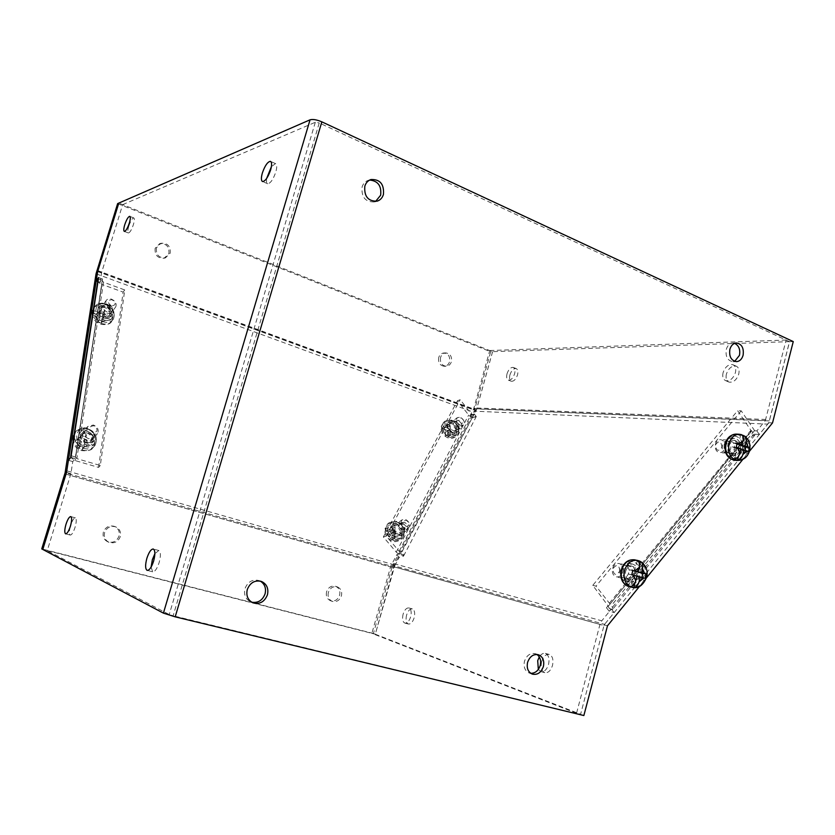 <?xml version="1.0" encoding="UTF-8"?>
<svg xmlns="http://www.w3.org/2000/svg" width="835" height="835" viewBox="0 0 835 835"><rect width="100%" height="100%" fill="white"/><g stroke="black" fill="none" stroke-linecap="round" stroke-linejoin="round"><path stroke-width="0.63" stroke-dasharray="4.17 3.13" d="M84.773 446.433C97.037 450.43 99.542 432.572 87.31 429.253C75.129 425.088 72.332 443.072 84.773 446.433M83.813 441.423L85.535 439.408L94.72 442.174L87.685 442.592L83.813 441.423L84.805 436.705L81.339 435.505L80.306 440.369L76.83 439.325C74.033 438.385 72.812 437.175 73.156 435.672L82.007 438.344L80.306 440.369M79.69 443.489L81.402 441.464L72.561 439.293L76.35 442.487L79.69 443.489L78.866 448.134L82.352 449.334L83.208 444.544L87.226 445.744L94.271 445.326L84.93 442.529L83.208 444.544M94.72 442.174L94.271 445.326M86.788 432.791L81.152 434.336C79.586 437.978 80.964 440.817 85.306 442.842L90.9 441.329C92.497 437.676 91.13 434.837 86.788 432.791M91.902 435.098C87.529 433.052 86.13 430.182 87.696 426.518L93.374 424.994C97.747 427.061 99.125 429.931 97.528 433.595L91.902 435.098M92.842 432.666C88.218 428.835 88.552 426.528 93.844 425.746C98.457 429.566 98.123 431.872 92.842 432.666M72.666 438.845L73.156 435.672M84.93 442.529L83.97 447.445L80.452 446.266L81.402 441.464M82.007 438.344L82.947 433.584L86.433 434.774L85.535 439.408M84.805 436.705L86.433 434.774M83.97 447.445L82.352 449.334M78.866 448.134L80.452 446.266M82.947 433.584L81.339 435.505M639.641 575.806C636.228 590.564 617.67 584.876 621.908 570.19C625.457 555.317 643.879 561.329 639.641 575.806M625.613 571.37C626.876 567.643 629.047 565.921 632.126 566.203C635.445 567.403 636.729 570.221 635.978 574.647C634.715 578.404 632.523 580.116 629.402 579.793C626.125 578.572 624.862 575.764 625.613 571.37M622.858 571.829C623.599 567.476 622.326 564.7 619.027 563.51C615.969 563.218 613.819 564.919 612.577 568.583C611.825 572.914 613.088 575.691 616.345 576.902C619.434 577.225 621.605 575.534 622.858 571.829M619.873 571.025C619.059 564.502 616.721 563.771 612.838 568.812C613.662 575.336 616.011 576.077 619.873 571.025M636.959 576.14L633.4 575.378L630.467 586.535M634.997 582.84L636.928 576.286M637.877 571.829L639.506 565.608M637.303 560.483L634.516 571.119M636.719 576.244L641.958 577.444M632.732 570.649L629.402 569.773L628.421 574.073L633.4 575.378M631.803 574.804L628.421 574.073M641.927 577.601L645.288 578.331M629.402 569.773L632.753 570.482M85.066 444.439C88.239 445.243 90.681 444.585 92.414 442.446C94.532 437.655 92.737 433.908 87.028 431.215C83.813 430.38 81.339 431.058 79.596 433.25C77.54 438.051 79.356 441.778 85.066 444.439M88.687 429.242C94.407 431.945 96.213 435.693 94.094 440.494C92.361 442.633 89.909 443.291 86.736 442.477C81.016 439.815 79.189 436.079 81.246 431.267C82.999 429.075 85.473 428.397 88.687 429.242M103.77 317.989C106.911 318.939 109.249 318.396 110.794 316.371C112.391 312.259 110.627 308.919 105.492 306.341C102.319 305.359 99.96 305.913 98.405 307.979C96.839 312.092 98.634 315.432 103.77 317.989M107.099 304.18C112.245 306.769 114.019 310.119 112.412 314.242C110.867 316.267 108.529 316.799 105.377 315.849C100.231 313.282 98.436 309.942 100.002 305.808C101.557 303.742 103.926 303.199 107.099 304.18M396.75 536.028L400.957 535.298C403.566 530.799 402.146 526.989 396.708 523.869L392.44 524.62C389.872 529.129 391.302 532.928 396.75 536.028M398.869 522.345C404.317 525.476 405.737 529.286 403.138 533.784L398.921 534.515C393.473 531.404 392.033 527.595 394.6 523.086L398.869 522.345M452.236 432.989L456.098 432.457C458.123 428.626 456.724 425.255 451.912 422.343L447.998 422.875C446.005 426.716 447.414 430.088 452.236 432.989M454.021 420.725C458.843 423.648 460.242 427.019 458.217 430.86L454.355 431.382C449.522 428.47 448.103 425.098 450.107 421.247L454.021 420.725M438.719 357.526C438.02 362.62 439.868 365.532 444.241 366.273C446.85 366.064 448.625 364.54 449.564 361.712C450.253 356.576 448.374 353.664 443.938 352.975C441.381 353.226 439.648 354.739 438.719 357.526M440.556 357.474C439.857 362.578 441.705 365.5 446.088 366.241C448.698 366.033 450.472 364.509 451.422 361.67C452.111 356.524 450.232 353.602 445.786 352.913C443.228 353.163 441.485 354.677 440.556 357.474M155.153 248.245C154.6 255.113 157.617 258.433 164.213 258.192L168.9 253.548C169.432 246.565 166.342 243.277 159.631 243.674L155.153 248.245M156.406 247.87C155.853 254.758 158.88 258.088 165.487 257.848L170.194 253.193C170.726 246.189 167.626 242.891 160.894 243.288L156.406 247.87M103.394 532.041C102.413 536.498 103.864 539.754 107.757 541.79C112.996 543.241 116.733 541.383 118.987 536.206C119.979 531.603 118.424 528.325 114.332 526.353C109.218 525.09 105.565 526.989 103.394 532.041M104.625 532.532C103.644 537.009 105.095 540.266 108.999 542.312C114.249 543.773 118.006 541.905 120.261 536.707C121.252 532.093 119.697 528.805 115.595 526.822C110.46 525.559 106.807 527.47 104.625 532.532M326.589 591.775C325.723 596.065 327.028 599.039 330.503 600.709C334.762 601.67 337.799 599.854 339.605 595.261C340.471 590.909 339.125 587.923 335.555 586.285C331.359 585.418 328.374 587.245 326.589 591.775M328.364 592.401C327.497 596.701 328.802 599.687 332.288 601.367C336.557 602.317 339.594 600.501 341.411 595.887C342.277 591.535 340.93 588.529 337.35 586.89C333.144 586.024 330.149 587.861 328.364 592.401M392.137 566.36L394.339 564.898L475.825 410.695L473.716 412.302L392.137 566.401L65.12 472.746M117.631 203.615L490.677 351.765L474.395 410.371L473.716 412.302L96.046 273.807M64.859 473.862L391.991 567.403L392.137 566.401M474.395 410.371L476.367 410.162L475.825 410.695L97.653 271.605M394.339 564.898L66.779 470.825M391.991 567.403L373.422 633.494L375.301 634.224L394.339 564.94M394.193 566.902L603.987 625.54L580.607 714.269L375.301 634.224L394.684 566.005L392.304 563.228L390.832 565.942L371.888 633.358L375.301 634.224L42.804 549.461L47.261 550.599L169.234 614.539L173.148 615.771L319.241 122.943L789.545 341.703L768.878 422.74L604.164 624.862L580.607 714.269L576.526 713.288L599.979 624.392L601.784 620.812L392.304 563.228L396.834 554.649L401.155 553.396L473.758 414.849L471.389 414.045L460.21 399.714L457.507 400.748L468.675 415.047C470.773 417.333 473.142 418.137 475.804 417.458L476.284 416.529L472.213 418.032L470.178 415.423L473.748 408.649L489.748 350.533L492.567 351.65L789.503 341.64L769.285 420.923L767.72 424.128L759.297 434.471L753.88 434.179L751.469 430.609L608.371 606.147L592.756 585.356L737.629 410.705L750.905 430.328L751.03 431.852L750.321 432.019L752.732 435.578L754.882 435.066L754.516 430.516L741.219 410.82L737.629 410.705M373.422 633.494L41.75 548.908M66.529 472.412L70.912 473.664L72.76 461.578L75.265 458.665L75.515 457.027L76.851 458.634L100.304 465.512L124.759 289.943L103.498 282.199L102.194 280.664L102.538 279.005L100.158 282.314L101.682 272.335L122.661 204.638L118.8 203.103L492.598 351.702L490.677 351.765M492.598 351.702L476.399 410.016L97.841 270.634M456.442 421.738L454.689 421.571C452.716 423.95 453.186 426.549 456.108 429.378L457.841 429.545C459.824 427.176 459.354 424.566 456.442 421.738M459.166 420.725L457.413 420.558C455.44 422.938 455.92 425.547 458.843 428.386L460.576 428.543C462.548 426.174 462.079 423.575 459.166 420.725M402.021 523.305L400.226 523.211C397.7 525.966 398.128 528.879 401.489 531.937L403.274 532.031C405.8 529.286 405.382 526.374 402.021 523.305M404.871 522.418L403.075 522.324C400.549 525.09 400.977 528.002 404.349 531.07L406.134 531.164C408.659 528.409 408.242 525.497 404.871 522.418M541.623 661.675C540.475 667.426 541.55 671.09 544.848 672.666C548.23 673.073 550.776 670.662 552.509 665.422C553.647 659.65 552.572 655.997 549.284 654.452C545.892 654.045 543.345 656.456 541.623 661.675M538.324 669.44L540.913 671.653C544.284 672.06 546.831 669.639 548.564 664.399C549.712 658.617 548.637 654.953 545.359 653.408C543.147 652.939 541.122 654.118 539.274 656.947M406.572 615.144C405.518 619.894 406.123 622.858 408.388 624.027C410.778 624.246 412.709 622.159 414.16 617.764C415.214 613.005 414.609 610.051 412.344 608.892C409.943 608.684 408.023 610.771 406.572 615.144M403.096 614.216C402.032 618.975 402.627 621.939 404.892 623.108C407.271 623.317 409.202 621.23 410.663 616.825C411.718 612.065 411.112 609.101 408.868 607.953C406.468 607.744 404.547 609.832 403.096 614.216M728.704 452.883C723.83 451.297 725.531 440.713 730.562 441.329L731.617 441.569C736.501 443.197 734.748 453.791 729.707 453.113L728.704 452.883M728.047 441.35L726.993 441.11C721.972 440.483 720.271 451.036 725.145 452.622L726.147 452.852C731.178 453.52 732.921 442.967 728.047 441.35M625.947 578.164C620.144 576.672 622.9 564.606 628.692 566.13L629.079 566.234C634.882 567.769 632.064 579.834 626.26 578.248L625.947 578.164M625.728 565.535L625.342 565.441C619.56 563.917 616.815 575.941 622.607 577.423L622.92 577.507C628.713 579.093 631.521 567.069 625.728 565.535M726.387 374.132C725.521 378.255 726.429 380.917 729.101 382.127C733.391 382.649 736.616 379.967 738.756 374.09C739.612 369.957 738.714 367.296 736.063 366.106C731.742 365.594 728.517 368.266 726.387 374.132M723.068 372.692C722.202 376.825 723.1 379.487 725.761 380.687C730.051 381.209 733.266 378.526 735.416 372.629C736.282 368.496 735.384 365.834 732.733 364.644C728.423 364.133 725.197 366.815 723.068 372.692M509.914 374.915C509.12 378.307 509.59 380.426 511.312 381.261C513.88 381.459 515.957 379.33 517.523 374.894C518.305 371.491 517.846 369.383 516.134 368.559C513.546 368.371 511.469 370.489 509.914 374.915M507.022 373.788C506.229 377.19 506.688 379.299 508.4 380.134C510.968 380.332 513.045 378.203 514.611 373.746C515.393 370.354 514.934 368.235 513.233 367.41C510.644 367.223 508.578 369.352 507.022 373.788M470.178 415.423L474.249 413.92L473.758 414.849L475.804 417.458L404.13 555.004L401.771 552.227L399.14 551.267L386.208 536.08L460.21 399.714M592.756 585.356L596.023 586.139L611.314 605.646C612.859 607.692 613.214 609.028 612.389 609.644L610.531 609.686L607.755 606.158L606.45 607.744L611.397 609.028L601.784 620.812M472.213 418.032L475.762 411.248L473.748 408.649L765.33 420.548L756.886 430.891L751.469 430.609M474.249 413.92L476.284 416.529M396.834 554.649L399.193 557.404L403.514 556.162L401.155 553.396M603.987 625.54L604.582 624.35L394.684 566.005L399.193 557.404M611.397 609.028L614.184 612.566L604.582 624.35M606.45 607.744L609.226 611.272L614.184 612.566M756.886 430.891L759.297 434.471M765.33 420.548L786.121 340.064L789.503 341.64M403.514 556.162L404.13 555.004C401.291 555.505 398.671 554.534 396.26 552.102L383.338 536.957L457.507 400.748M753.88 434.179L609.226 611.272M576.526 713.288L371.888 633.358M765.852 419.483L473.8 407.866L476.66 408.92L492.567 351.65M786.121 340.064L489.748 350.533M769.285 420.923L476.66 408.92L475.762 411.248L767.72 424.128M386.208 536.08L383.338 536.957M741.219 410.82L596.023 586.139M637.606 575.158C635.936 580.116 633.045 582.371 628.943 581.943C624.632 580.315 622.973 576.62 623.964 570.848C625.624 565.953 628.473 563.688 632.523 564.053C636.907 565.629 638.598 569.334 637.606 575.158M620.614 570.128C619.622 575.889 621.282 579.573 625.582 581.181C629.673 581.619 632.554 579.365 634.224 574.438C635.216 568.625 633.525 564.94 629.141 563.364C625.112 562.999 622.263 565.253 620.614 570.128M740.269 449.543C738.996 453.645 736.7 455.722 733.401 455.774C728.798 454.553 726.961 450.837 727.87 444.606C729.143 440.546 731.408 438.469 734.654 438.385C739.309 439.565 741.188 443.281 740.269 449.543M724.289 444.377C723.381 450.576 725.218 454.282 729.811 455.492C733.109 455.451 735.395 453.384 736.668 449.293C737.576 443.051 735.708 439.346 731.063 438.177C727.817 438.26 725.563 440.327 724.289 444.377M536.926 654.452L535.423 653.721C530.329 652.73 526.687 655.256 524.463 661.31C523.368 667.008 524.923 670.891 529.129 672.958L530.768 673.323M369.675 180.057L368.225 180.37C365.208 181.404 363.173 183.596 362.098 186.967C361.263 197.091 365.312 202.08 374.247 201.934L375.552 201.465M734.581 343.362L732.765 343.101C729.623 343.435 727.462 345.544 726.273 349.447C725.344 356.566 727.546 360.647 732.9 361.691L734.685 361.346M260.29 581.097L259.153 580.586C252.546 579.01 247.818 581.692 244.968 588.644C243.663 594.76 245.521 599.154 250.542 601.805L251.742 602.223M128.747 226.306C127.619 230.209 127.504 232.433 128.392 232.975C129.926 232.631 131.596 229.834 133.402 224.584C134.529 220.67 134.644 218.446 133.757 217.914C132.212 218.279 130.542 221.077 128.747 226.306M70.213 526.791C69.075 531.53 69.096 534.285 70.255 535.058C71.758 534.984 73.365 532.417 75.046 527.376C76.538 521.979 76.643 518.796 75.369 517.836C73.96 517.867 72.436 520.205 70.787 524.85M151.093 567.111L152.69 571.818C154.924 571.85 157.074 568.76 159.141 562.571C160.894 555.839 160.779 551.81 158.786 550.484L154.872 553.73M266.668 178.419C266.208 181.581 266.553 183.356 267.732 183.763C270.519 183.324 273.202 179.452 275.769 172.125C277.136 167.146 277.032 164.297 275.456 163.576L271.396 166.718M87.007 440.734C83.114 438.918 81.872 436.371 83.281 433.104L88.333 431.726C92.226 433.563 93.447 436.11 92.017 439.377L87.007 440.734M88.677 438.772C84.784 436.945 83.531 434.388 84.94 431.121L90.003 429.743C93.906 431.591 95.138 434.148 93.697 437.415L88.677 438.772M105.648 314.263C102.152 312.509 100.931 310.234 101.995 307.426L106.817 306.32C110.324 308.073 111.525 310.359 110.439 313.156L105.648 314.263M107.266 312.102C103.759 310.349 102.538 308.073 103.603 305.266L108.435 304.159C111.942 305.923 113.153 308.209 112.067 311.017L107.266 312.102M583.853 715.543L173.148 615.771M607.483 625.791L604.164 624.862M772.532 422.896L768.878 422.74M639.547 586.368L646.426 577.914M742.858 459.375L749.35 451.401M793.25 341.578L789.545 341.703M122.661 204.638L315.317 122.275L319.241 122.943M70.912 473.664L47.261 550.599M97.768 270.895L101.682 272.335M68.407 460.315L72.76 461.578M100.158 282.314L97.726 281.426M98.593 277.554L102.538 279.005M75.265 458.665L70.891 457.382M100.304 465.512L98.582 467.412L75.181 460.576L70.787 457.507M97.925 280.163C97.956 281.938 99.292 283.347 101.912 284.401L75.181 460.576M98.384 278.932L102.329 280.372L75.515 457.027L71.152 455.743M98.582 467.412L123.131 292.114L101.912 284.401M123.131 292.114L124.759 289.943M742.117 450.274C738.944 464.302 722.077 457.757 726.001 443.865C729.299 429.743 746.052 436.569 742.117 450.274M729.372 445.201C730.333 442.112 732.055 440.536 734.539 440.473C738.067 441.371 739.486 444.199 738.798 448.959C737.827 452.069 736.084 453.645 733.579 453.687C730.082 452.768 728.673 449.94 729.372 445.201M724.822 447.977C725.5 443.291 724.091 440.504 720.584 439.617C718.121 439.68 716.409 441.235 715.459 444.283C714.77 448.948 716.169 451.735 719.645 452.643C722.129 452.612 723.861 451.057 724.822 447.977M721.889 447.299C721.179 440.964 719.039 440.128 715.48 444.763C716.2 451.109 718.34 451.944 721.889 447.299M740.979 448.875L737.169 448.604L734.456 459.187M738.474 456.338L740.196 449.637L740.77 449.679M741.438 444.784L743.244 437.78M740.802 434.503L738.213 444.575M740.196 449.637L744.924 451.244L745.144 450.284M736.981 444.157L733.568 442.988L732.65 447.069L737.169 448.604M736.251 447.32L732.65 447.069M744.924 451.244L748.504 451.495M733.568 442.988L737.138 443.218M103.509 319.753C114.938 324.043 117.15 308.292 105.742 304.598C94.386 300.162 91.913 316.006 103.509 319.753M102.402 316.444L104.062 314.231L112.631 317.248L106.014 317.707L102.402 316.444L103.289 312.259L100.064 310.975L99.125 315.286L95.889 314.148C93.29 313.125 92.163 311.799 92.528 310.161L100.774 313.073L99.125 315.286M98.572 318.031L100.231 315.818L92.09 312.958L91.986 313.511L95.461 316.945L98.572 318.031L97.852 322.08L101.108 323.364L101.86 319.179L105.607 320.494L112.234 320.035L103.519 316.976L101.86 319.179M112.631 317.248L112.234 320.035M105.283 307.729C102.882 306.988 101.087 307.405 99.908 308.971C98.718 312.102 100.075 314.638 103.978 316.58L109.322 315.348C110.533 312.227 109.187 309.681 105.283 307.729M110.345 308.115C106.41 306.132 105.033 303.575 106.222 300.433C107.412 298.867 109.218 298.45 111.639 299.212C115.574 301.195 116.931 303.763 115.721 306.894C114.541 308.449 112.746 308.846 110.345 308.115M111.232 305.787C106.901 302.103 107.204 300.068 112.12 299.692C116.43 303.366 116.138 305.401 111.232 305.787M92.09 312.958L92.528 310.161M103.519 316.976L102.663 321.298L99.386 320.035L100.231 315.818M100.774 313.073L101.609 308.887L104.866 310.15L104.062 314.231M103.289 312.259L104.866 310.15M102.663 321.298L101.108 323.364M97.852 322.08L99.386 320.035M101.609 308.887L100.064 310.975M396.75 537.855C406.28 541.007 406.144 524.599 396.698 522.063C387.21 518.775 387.169 535.308 396.75 537.855M392.69 532.511L394.924 530.935L402.052 533.095L395.696 533.408L392.69 532.511L392.951 528.169L390.258 527.209L389.966 531.686L387.273 530.872L385.008 528.555L385.342 528.044L392.2 530.11L389.966 531.686M389.851 534.557L392.095 532.991L385.332 530.956L384.935 531.832L387.263 533.784L389.851 534.557L389.851 538.857L392.554 539.807L392.586 535.381L395.707 536.31L402.073 535.997L394.83 533.815L392.586 535.381M402.052 533.095L402.073 535.997M396.708 525.319L393.473 525.893C391.521 529.317 392.607 532.208 396.74 534.557L399.944 534.003C401.927 530.58 400.842 527.689 396.708 525.319M405.34 528.586C401.176 526.207 400.069 523.294 402.021 519.85L405.267 519.297C409.432 521.687 410.528 524.61 408.555 528.044L405.34 528.586M406.248 526.478C402.397 523.169 402.386 521.05 406.196 520.111C410.037 523.399 410.058 525.518 406.248 526.478M385.332 530.956L385.342 528.044M394.83 533.815L394.663 538.345L391.928 537.406L392.095 532.991M392.2 530.11L392.356 525.726L395.08 526.666L394.924 530.935M392.951 528.169L395.08 526.666M394.663 538.345L392.554 539.807M389.851 538.857L391.928 537.406M392.356 525.726L390.258 527.209M452.278 434.597C460.847 437.874 460.336 423.481 451.86 420.746C443.322 417.354 443.688 431.831 452.278 434.597M448.009 430.651L450.19 428.981L456.599 431.257L450.712 431.601L448.009 430.651L448.155 426.831L445.733 425.85L445.566 429.774L443.145 428.919L441.214 426.549L441.579 425.923L447.737 428.115L445.566 429.774M445.535 432.29L447.717 430.63L441.642 428.48L441.214 429.555L443.208 431.476L445.535 432.29L445.65 436.027L448.082 437.008L447.988 433.156L450.785 434.148L456.682 433.803L450.169 431.497L447.988 433.156M456.599 431.257L456.682 433.803M451.944 423.606L448.98 424.013C447.456 426.935 448.531 429.493 452.194 431.705L455.138 431.298C456.672 428.386 455.607 425.829 451.944 423.606M460.555 425.359C456.87 423.126 455.785 420.548 457.298 417.625L460.273 417.229C463.957 419.473 465.032 422.051 463.498 424.973L460.555 425.359M461.4 423.397C457.904 420.297 457.841 418.439 461.212 417.824C464.709 420.913 464.771 422.771 461.4 423.397M441.642 428.48L441.579 425.923M450.169 431.497L450.138 435.463L447.675 434.492L447.717 430.63M447.737 428.115L447.779 424.274L450.222 425.245L450.19 428.981M448.155 426.831L450.222 425.245M450.138 435.463L448.082 437.008M445.65 436.027L447.675 434.492M447.779 424.274L445.733 425.85M84.001 448.447C88.729 449.647 92.393 448.656 94.981 445.472C98.175 438.281 95.493 432.666 86.934 428.626C82.112 427.363 78.386 428.386 75.766 431.685C72.697 438.886 75.442 444.47 84.001 448.447M82.613 450.055C87.341 451.255 91.005 450.263 93.593 447.08C96.776 439.899 94.104 434.294 85.556 430.265C80.745 429.002 77.029 430.035 74.398 433.334C71.34 440.525 74.075 446.099 82.613 450.055M82.55 447.936L87.226 445.744M87.685 442.592L84.45 438.156M80.943 437.133L76.83 439.325M76.35 442.487L79.075 446.6M634.496 559.805C641.103 562.153 643.66 567.716 642.167 576.484C639.662 583.947 635.31 587.329 629.12 586.661M638.712 560.765C644.401 563.74 646.499 569.178 645.027 577.1C642.866 583.832 638.973 587.308 633.358 587.506M96.735 270.958L474.51 409.943M65.986 474.176L393.901 567.936M399.14 551.267L471.389 414.045M390.832 565.942L599.979 624.392M750.905 430.328L608.016 604.811M396.26 552.102L468.675 415.047M754.516 430.516L611.314 605.646M315.317 122.275L169.234 614.539M103.498 282.199L76.851 458.634M736.146 434.106C743.16 435.849 745.979 441.433 744.611 450.858C742.68 457.037 739.236 460.158 734.257 460.21M739.173 434.273C746.187 436.016 749.016 441.621 747.638 451.077C745.718 457.277 742.263 460.398 737.274 460.461M102.778 321.663C107.475 323.072 110.971 322.268 113.289 319.252C115.7 313.083 113.059 308.063 105.367 304.19C100.607 302.719 97.058 303.543 94.71 306.664C92.382 312.843 95.075 317.843 102.778 321.663M101.442 323.437C106.129 324.836 109.625 324.032 111.942 321.016C114.353 314.847 111.723 309.837 104.031 305.986C99.281 304.524 95.733 305.349 93.395 308.459C91.067 314.638 93.75 319.628 101.442 323.437M101.265 322.164L105.607 320.494M106.014 317.707L102.976 313.563M99.699 312.447L95.889 314.148M95.461 316.945L98.029 320.765M395.999 539.608L402.293 538.512C406.217 531.77 404.098 526.06 395.947 521.384L389.527 522.512C385.686 529.275 387.847 534.974 395.999 539.608M394.193 540.85L400.487 539.765C404.411 533.022 402.303 527.323 394.162 522.658L387.743 523.785C383.891 530.538 386.041 536.227 394.193 540.85M392.471 538.502L395.707 536.31M395.696 533.408L392.794 529.494M390.07 528.701L387.273 530.872M387.263 533.784L389.747 537.427M451.578 436.214L457.361 435.432C460.409 429.691 458.321 424.629 451.098 420.255L445.222 421.059C442.226 426.821 444.345 431.872 451.578 436.214M449.825 437.55L455.597 436.757C458.655 431.017 456.568 425.965 449.355 421.602L443.479 422.406C440.483 428.167 442.592 433.219 449.825 437.55M447.967 435.891L450.785 434.148M450.712 431.601L448.04 428.011M445.598 427.176L443.145 428.919M443.208 431.476L445.514 434.795M72.561 439.293C73.104 444.888 76.131 448.656 81.653 450.618C88.416 451.171 92.403 449.992 93.593 447.08L94.981 445.472C98.3 438.083 95.712 432.415 87.205 428.459C84.011 426.821 80.191 427.896 75.766 431.685L73.031 436.037M81.152 434.336L87.696 426.518M90.9 441.329L97.528 433.595M632.126 566.203L619.027 563.51M629.402 579.793L616.345 576.902M640.946 561.767L639.652 561.099M94.094 440.494L92.414 442.446M112.412 314.242L110.794 316.371M403.138 533.784L400.957 535.298M458.217 430.86L456.098 432.457M446.088 366.241L444.241 366.273M165.487 257.848L164.213 258.192M108.999 542.312L107.757 541.79M332.288 601.367L330.503 600.709M81.246 431.267L79.596 433.25M100.002 305.808L98.405 307.979M394.6 523.086L392.44 524.62M450.107 421.247L447.998 422.875M445.786 352.913L443.938 352.975M160.894 243.288L159.631 243.674M115.595 526.822L114.332 526.353M337.35 586.89L335.555 586.285M457.413 420.558L454.689 421.571M403.075 522.324L400.226 523.211M540.913 671.653L544.848 672.666M404.892 623.108L408.388 624.027M726.993 441.11L730.562 441.329M625.342 565.441L628.692 566.13M725.761 380.687L729.101 382.127M508.4 380.134L511.312 381.261M751.03 431.852L608.371 606.147M754.882 435.066L612.389 609.644M460.576 428.543L457.841 429.545M406.134 531.164L403.274 532.031M545.359 653.408L549.284 654.452M408.868 607.953L412.344 608.892M726.147 452.852L729.707 453.113M622.92 577.507L626.26 578.248M732.733 364.644L736.063 366.106M513.233 367.41L516.134 368.559M625.582 581.181L628.943 581.943M729.811 455.492L733.401 455.774M529.129 672.958L532.26 674.096M374.247 201.934L377.013 201.193M732.9 361.691L736.501 361.639M250.542 601.805L252.859 602.786M128.392 232.975L124.363 231.42M70.255 535.058L65.641 533.847M152.69 571.818L147.263 570.42M267.732 183.763L262.639 181.571M84.94 431.121L83.281 433.104M103.603 305.266L101.995 307.426M629.141 563.364L632.523 564.053M731.063 438.177L734.654 438.385M535.423 653.721L538.565 654.786M368.225 180.37L370.97 179.535M732.765 343.101L736.376 342.976M259.153 580.586L261.501 581.463M102.194 280.664L75.38 457.277M133.757 217.914L129.853 216.38M75.369 517.836L70.777 516.594M158.786 550.484L153.296 549.023M275.456 163.576L270.738 161.51M93.697 437.415L92.017 439.377M112.067 311.017L110.439 313.156M734.539 440.473L720.584 439.617M733.579 453.687L719.645 452.643M742.117 434.858L741.282 434.597M744.288 435.912L744.914 436.34M91.986 313.511C92.528 318.615 95.336 322.174 100.388 324.189C106.588 325.253 110.439 324.189 111.942 321.016L113.289 319.252C115.835 312.822 113.289 307.729 105.659 303.971C101.557 302.333 97.904 303.23 94.71 306.664L92.372 310.651M99.908 308.971L106.222 300.433M109.322 315.348L115.721 306.894M384.935 531.832C385.864 536.508 388.484 539.619 392.805 541.184C394.851 542.092 397.408 541.623 400.487 539.765L402.293 538.512C406.478 531.582 404.495 525.841 396.343 521.29L389.527 522.512L387.743 523.785L385.008 528.555M393.473 525.893L402.021 519.85M399.944 534.003L408.555 528.044M441.214 429.555C442.132 433.636 444.47 436.444 448.249 437.978C450.368 438.959 452.82 438.552 455.597 436.757L457.361 435.432C460.534 428.835 458.603 423.731 451.547 420.13L445.222 421.059L443.479 422.406L441.214 426.549M448.98 424.013L457.298 417.625M455.138 431.298L463.498 424.973"/><path stroke-width="1.25" d="M633.755 587.558L630.467 586.535C632.92 586.191 634.673 584.302 635.727 580.868L636.959 576.14L631.803 574.804L632.753 570.482L638.086 571.871L639.182 567.664C639.944 564.178 639.318 561.788 637.303 560.483L640.57 561.548C642.595 562.842 643.221 565.232 642.47 568.718L641.416 572.747L646.238 574.031L645.288 578.331L640.299 577.016L639.025 581.901C637.971 585.325 636.218 587.214 633.755 587.558L634.997 582.84M636.928 576.286L640.299 577.016M641.416 572.747L637.877 571.829M639.506 565.608L640.57 561.548M632.732 570.649L638.086 571.871M641.958 577.444L642.898 573.332L637.836 571.996M646.238 574.031L642.898 573.332M97.611 271.594L66.779 470.825L42.804 549.461L41.75 548.908L65.12 472.746L96.046 273.807L117.631 203.615L118.8 203.103L97.653 271.605M539.274 656.947L537.709 660.652L538.324 669.44M543.397 666.518C541.143 672.666 537.437 675.191 532.26 674.096C528.044 672.018 526.478 668.125 527.584 662.405C529.808 656.331 533.471 653.795 538.565 654.786C542.896 656.811 544.503 660.725 543.397 666.518M530.768 673.323C535.308 673.302 538.46 670.662 540.235 665.411C541.268 660.579 540.172 656.936 536.926 654.452M383.432 194.482C382.326 197.978 380.186 200.223 377.013 201.193C368.058 201.339 363.997 196.319 364.832 186.163C365.907 182.781 367.953 180.569 370.97 179.535C380.092 179.191 384.246 184.18 383.432 194.482M375.552 201.465L380.645 195.244C381.668 185.944 378.005 180.882 369.675 180.057M743.098 355.261C741.897 359.217 739.706 361.346 736.501 361.639C731.147 360.584 728.945 356.493 729.873 349.343C731.063 345.429 733.234 343.31 736.376 342.976C741.793 343.968 744.037 348.059 743.098 355.261M734.685 361.346L739.476 355.334C740.468 349.427 738.839 345.439 734.581 343.362M267.44 594.802C264.497 601.952 259.643 604.613 252.859 602.786C247.828 600.115 245.97 595.71 247.275 589.562C250.135 582.59 254.884 579.887 261.501 581.463C266.782 584.041 268.755 588.487 267.44 594.802M251.742 602.223C258.078 603.183 262.514 600.396 265.071 593.873C266.344 588.205 264.747 583.947 260.29 581.097M124.749 224.74C123.611 228.654 123.486 230.877 124.363 231.42C125.887 231.065 127.546 228.258 129.362 223.008C130.49 219.083 130.615 216.86 129.738 216.338C128.204 216.703 126.544 219.511 124.749 224.74M65.996 524.286C64.504 529.661 64.389 532.855 65.641 533.847C67.134 533.763 68.731 531.196 70.422 526.144C71.914 520.737 72.029 517.554 70.777 516.594C69.274 516.688 67.677 519.255 65.996 524.286M70.787 524.85L70.213 526.791M146.876 558.291C145.113 564.992 145.207 569.032 147.179 570.399C149.392 570.42 151.532 567.33 153.609 561.12C155.373 554.377 155.268 550.348 153.296 549.023C151.072 549.023 148.933 552.112 146.876 558.291M154.872 553.73L152.346 559.721L151.093 567.111M262.357 173.002C260.99 177.98 261.084 180.83 262.639 181.571C265.405 181.122 268.077 177.229 270.644 169.891C272.012 164.902 271.918 162.053 270.363 161.343C267.576 161.823 264.904 165.716 262.357 173.002M271.396 166.718L266.668 178.419M70.787 457.507L71.152 455.743L70.891 457.382L68.407 460.315L66.529 472.412L42.804 549.461L163.41 613.13L175.193 616.846L583.853 715.543L607.483 625.791L639.547 586.368M646.426 577.914L742.858 459.375M749.35 451.401L772.532 422.896L793.25 341.578L321.84 121.847C316.789 119.708 312.854 119.029 310.046 119.822L118.8 203.103L97.768 270.895L96.213 280.884L98.593 277.554L97.925 280.163M97.726 281.426L96.213 280.884M737.451 460.356L734.456 459.187C737.034 458.561 738.829 456.62 739.831 453.342L740.979 448.875L736.251 447.32L737.138 443.218L742.012 444.825L743.035 440.838C743.724 437.55 742.973 435.442 740.802 434.503L744.288 435.912C746.083 437.06 746.667 439.095 746.02 442.039L745.039 445.859L749.381 447.424L748.859 450.117L748.504 451.495L744.006 449.908L742.816 454.532C741.824 457.799 740.029 459.741 737.451 460.356L738.474 456.338M740.77 449.679L744.006 449.908M745.039 445.859L741.229 445.608L741.438 444.784M743.244 437.78L743.776 435.703M736.981 444.157L742.012 444.825M745.144 450.284L745.832 447.184L741.229 445.608M749.381 447.424L745.832 447.184M633.358 587.506L629.12 586.661C622.68 584.208 620.207 578.655 621.699 570.002C624.173 562.675 628.442 559.273 634.496 559.805L638.712 560.765M646.582 577.35C642.929 585.659 638.044 588.978 631.949 587.308C625.498 584.855 623.014 579.281 624.507 570.597C627.001 563.249 631.27 559.836 637.335 560.368L639.652 561.099M643.91 577.956L639.025 581.901M635.727 580.868L633.441 575.221M634.61 570.952L639.182 567.664M642.47 568.718L644.714 573.624M175.193 616.846L321.84 121.847M310.046 119.822L163.41 613.13M71.152 455.743L98.384 278.932M737.274 460.461L734.257 460.21C727.379 458.373 724.623 452.779 725.991 443.448C727.89 437.363 731.283 434.252 736.146 434.106L739.173 434.273C734.299 434.419 730.907 437.54 728.997 443.646C727.629 453.008 730.385 458.613 737.274 460.461C743.474 460.356 747.544 457.173 749.486 450.921M747.283 451.015L742.816 454.532M739.831 453.342L737.775 447.779M738.85 443.74L743.035 440.838M746.02 442.039L748.045 446.892M629.12 586.661C622.367 584.072 619.758 578.498 621.282 569.94C623.714 562.654 628.118 559.273 634.496 559.805M646.603 577.277C648.21 571.109 646.321 565.942 640.946 561.767M97.987 279.788L70.745 456.495M734.257 460.21C726.982 458.258 724.07 452.685 725.5 443.489C726.888 437.874 730.437 434.743 736.146 434.106M741.282 434.597L739.173 434.273M744.914 436.34C749.235 440.024 750.78 444.794 749.548 450.67"/></g></svg>
